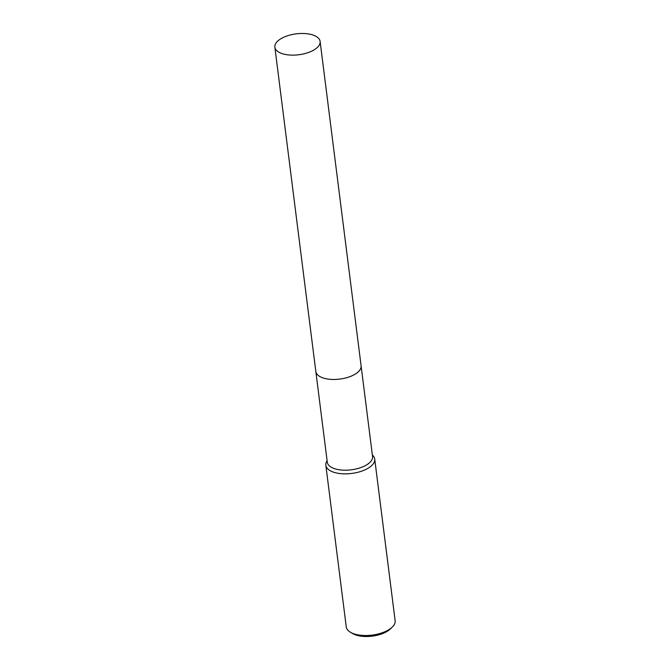 <?xml version="1.0" encoding="UTF-8"?>
<svg xmlns="http://www.w3.org/2000/svg" width="670" height="670" viewBox="0 0 670 670"><rect width="100%" height="100%" fill="white"/><g stroke="black" fill="none" stroke-linecap="round" stroke-linejoin="round"><path stroke-width="1" d="M321.173 377.202A22.805 10.536 -7.2 0 0 352.118 375.744A22.805 10.536 -7.2 0 0 357.345 372.629M315.855 371.691L327.295 462.225A22.805 10.536 -7.2 0 0 340.41 469.93A22.805 10.536 -7.2 0 0 363.576 466.479A22.805 10.536 -7.2 0 0 372.553 456.513L361.113 365.971M327.094 460.617L326.533 461.705A24.639 11.373 -7.2 0 0 325.838 465.24A24.639 11.373 -7.2 0 0 340 473.564A24.639 11.373 -7.2 0 0 365.024 469.829A24.639 11.373 -7.2 0 0 374.714 459.067A24.639 11.373 -7.2 0 0 373.156 455.818L372.353 454.905M325.838 465.24L346.256 626.902A24.639 11.373 -7.2 0 0 350.569 632.329A24.639 11.373 -7.2 0 0 385.443 631.492A24.639 11.373 -7.2 0 0 392.31 627.053A24.639 11.373 -7.2 0 0 395.141 620.73L374.714 459.067M350.569 632.329L352.856 633.644A22.177 10.234 -7.2 0 0 384.245 632.89A22.177 10.234 -7.2 0 0 390.426 628.895L392.31 627.053M274.859 47.16A22.805 10.536 -7.2 0 0 279.398 52.478A22.805 10.536 -7.2 0 0 305.311 53.474A22.805 10.536 -7.2 0 0 320.118 41.439A22.805 10.536 -7.2 0 0 315.587 36.121A22.805 10.536 -7.2 0 0 289.666 35.133A22.805 10.536 -7.2 0 0 274.859 47.16L315.83 371.49A22.813 10.536 -7.2 0 0 320.361 376.808A22.813 10.536 -7.2 0 0 352.118 375.744M320.361 376.808A22.813 10.536 -7.2 0 0 346.29 377.805A22.813 10.536 -7.2 0 0 361.097 365.778L320.118 41.439"/></g></svg>
